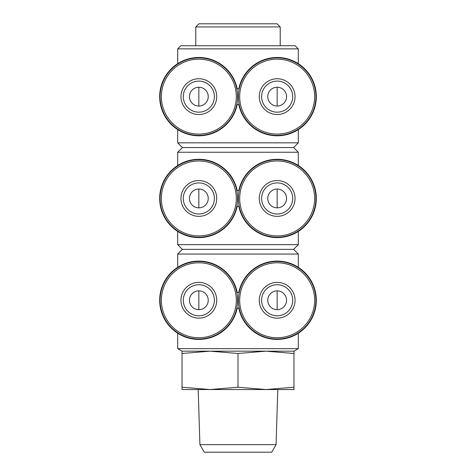 <?xml version="1.0" encoding="UTF-8"?>
<svg xmlns="http://www.w3.org/2000/svg" width="476" height="476" viewBox="0 0 476 476"><rect width="100%" height="100%" fill="white"/><g stroke="black" fill="none" stroke-linecap="round" stroke-linejoin="round"><path stroke-width="0.71" d="M198.843 87.239A9.401 9.401 0 0 1 206.983 101.334A9.401 9.401 0 0 1 190.703 101.334A9.401 9.401 0 0 1 198.843 87.239L198.843 106.035M277.157 87.239A9.401 9.401 0 0 1 285.297 101.334A9.401 9.401 0 0 1 269.017 101.334A9.401 9.401 0 0 1 277.157 87.239L277.157 106.035M198.843 189.049A9.401 9.401 0 0 1 206.983 203.151A9.401 9.401 0 0 1 190.703 203.151A9.401 9.401 0 0 1 198.843 189.049L198.843 207.845M277.157 189.049A9.401 9.401 0 0 1 285.297 203.151A9.401 9.401 0 0 1 269.017 203.151A9.401 9.401 0 0 1 277.157 189.049L277.157 207.845M198.843 290.866A9.401 9.401 0 0 1 206.983 304.961A9.401 9.401 0 0 1 190.703 304.961A9.401 9.401 0 0 1 198.843 290.866L198.843 309.662M277.157 290.866A9.401 9.401 0 0 1 285.297 304.961A9.401 9.401 0 0 1 269.017 304.961A9.401 9.401 0 0 1 277.157 290.866L277.157 309.662M177.697 63.677L177.697 48.861L298.303 48.861L298.303 63.677M239.19 88.804L236.81 88.804L239.19 88.804M177.697 165.493L177.697 152.243L298.303 152.243L293.609 147.542L182.391 147.542L177.697 142.842L177.697 129.597M177.697 142.842L298.303 142.842L298.303 129.597M236.81 104.47L239.19 104.47M177.697 267.304L177.697 254.053L298.303 254.053L293.609 249.359L182.391 249.359L177.697 244.658L177.697 231.407M177.697 244.658L298.303 244.658L298.303 231.407M239.19 190.62L236.81 190.62M236.81 206.281L239.19 206.281M239.19 292.431L236.81 292.431L239.19 292.431M236.81 308.097L239.19 308.097L236.81 308.097M182.04 351.169L182.04 353.49L210.023 351.169L182.04 351.169L177.697 348.658L177.697 333.224M177.697 348.658L298.303 348.658L298.303 333.224M265.989 389.547L293.96 389.547L293.96 387.226L265.977 389.547L238 387.226L238 353.49L210.023 351.169L293.96 351.169L298.303 348.658M238 353.49L265.977 351.169L293.96 353.49L293.96 351.169M182.391 249.359L177.697 254.053M182.391 147.542L177.697 152.243M177.697 48.861L180.826 45.732L295.174 45.732L298.303 48.861M195.785 45.732L195.785 26.936L280.215 26.936L280.215 45.732M195.785 26.936L198.92 23.8L277.08 23.8L280.215 26.936M238 387.226L210.023 389.547L182.04 387.226L182.04 353.49M182.04 387.226L182.04 389.547L210.011 389.547M293.96 387.226L293.96 353.49M199.92 444.643L276.08 444.643L271.719 452.2L204.281 452.2L199.92 444.643L198.2 389.547M276.08 444.643L277.8 389.547M210.023 389.547L265.977 389.547M237.209 308.097A39.157 39.157 0 0 1 177.03 332.783A39.157 39.157 0 0 1 177.03 267.738A39.157 39.157 0 0 1 237.209 292.431M198.843 282.375A17.886 17.886 0 0 1 214.331 309.21A17.886 17.886 0 0 1 183.349 309.21A17.886 17.886 0 0 1 198.843 282.375M198.843 261.497A38.77 38.77 0 0 1 232.413 319.646A38.77 38.77 0 0 1 165.267 319.646A38.77 38.77 0 0 1 198.843 261.497M238.791 292.431A39.157 39.157 0 0 1 298.97 267.738A39.157 39.157 0 0 1 298.97 332.783A39.157 39.157 0 0 1 238.791 308.097M277.157 282.375A17.886 17.886 0 0 1 292.651 309.21A17.886 17.886 0 0 1 261.669 309.21A17.886 17.886 0 0 1 277.157 282.375M277.157 261.497A38.77 38.77 0 0 1 310.733 319.646A38.77 38.77 0 0 1 243.587 319.646A38.77 38.77 0 0 1 277.157 261.497M237.209 206.281A39.157 39.157 0 0 1 177.03 230.973A39.157 39.157 0 0 1 177.03 165.928A39.157 39.157 0 0 1 237.209 190.62M198.843 180.559A17.886 17.886 0 0 1 214.331 207.393A17.886 17.886 0 0 1 183.349 207.393A17.886 17.886 0 0 1 198.843 180.559M198.843 159.68A38.77 38.77 0 0 1 232.413 217.835A38.77 38.77 0 0 1 165.267 217.835A38.77 38.77 0 0 1 198.843 159.68M238.791 190.62A39.157 39.157 0 0 1 298.97 165.928A39.157 39.157 0 0 1 298.97 230.973A39.157 39.157 0 0 1 238.791 206.281M277.157 180.559A17.886 17.886 0 0 1 292.651 207.393A17.886 17.886 0 0 1 261.669 207.393A17.886 17.886 0 0 1 277.157 180.559M277.157 159.68A38.77 38.77 0 0 1 310.733 217.835A38.77 38.77 0 0 1 243.587 217.835A38.77 38.77 0 0 1 277.157 159.68M237.209 104.47A39.157 39.157 0 0 1 177.03 129.157A39.157 39.157 0 0 1 177.03 64.111A39.157 39.157 0 0 1 237.209 88.804M198.843 78.748A17.886 17.886 0 0 1 214.331 105.577A17.886 17.886 0 0 1 183.349 105.577A17.886 17.886 0 0 1 198.843 78.748M198.843 57.87A38.77 38.77 0 0 1 232.413 116.019A38.77 38.77 0 0 1 165.267 116.019A38.77 38.77 0 0 1 198.843 57.87M238.791 88.804A39.157 39.157 0 0 1 298.97 64.111A39.157 39.157 0 0 1 298.97 129.157A39.157 39.157 0 0 1 238.791 104.47M277.157 78.748A17.886 17.886 0 0 1 292.651 105.577A17.886 17.886 0 0 1 261.669 105.577A17.886 17.886 0 0 1 277.157 78.748M277.157 57.87A38.77 38.77 0 0 1 310.733 116.019A38.77 38.77 0 0 1 243.587 116.019A38.77 38.77 0 0 1 277.157 57.87M198.843 284.725A15.535 15.535 0 0 1 212.296 308.031A15.535 15.535 0 0 1 185.384 308.031A15.535 15.535 0 0 1 198.843 284.725M277.157 284.725A15.535 15.535 0 0 1 290.616 308.031A15.535 15.535 0 0 1 263.704 308.031A15.535 15.535 0 0 1 277.157 284.725M198.843 182.909A15.535 15.535 0 0 1 212.296 206.221A15.535 15.535 0 0 1 185.384 206.221A15.535 15.535 0 0 1 198.843 182.909M277.157 182.909A15.535 15.535 0 0 1 290.616 206.221A15.535 15.535 0 0 1 263.704 206.221A15.535 15.535 0 0 1 277.157 182.909M198.843 81.099A15.535 15.535 0 0 1 212.296 104.405A15.535 15.535 0 0 1 185.384 104.405A15.535 15.535 0 0 1 198.843 81.099M277.157 81.099A15.535 15.535 0 0 1 290.616 104.405A15.535 15.535 0 0 1 263.704 104.405A15.535 15.535 0 0 1 277.157 81.099M198.843 262.788A37.473 37.473 0 0 1 231.294 318.997A37.473 37.473 0 0 1 166.386 318.997A37.473 37.473 0 0 1 198.843 262.788M277.157 262.788A37.473 37.473 0 0 1 309.614 318.997A37.473 37.473 0 0 1 244.706 318.997A37.473 37.473 0 0 1 277.157 262.788M198.843 160.977A37.473 37.473 0 0 1 231.294 217.187A37.473 37.473 0 0 1 166.386 217.187A37.473 37.473 0 0 1 198.843 160.977M277.157 160.977A37.473 37.473 0 0 1 309.614 217.187A37.473 37.473 0 0 1 244.706 217.187A37.473 37.473 0 0 1 277.157 160.977M198.843 59.161A37.473 37.473 0 0 1 231.294 115.37A37.473 37.473 0 0 1 166.386 115.37A37.473 37.473 0 0 1 198.843 59.161M277.157 59.161A37.473 37.473 0 0 1 309.614 115.37A37.473 37.473 0 0 1 244.706 115.37A37.473 37.473 0 0 1 277.157 59.161M298.303 165.493L298.303 152.243M298.303 267.304L298.303 254.053M293.609 249.359L298.303 244.658M293.609 147.542L298.303 142.842"/></g></svg>
